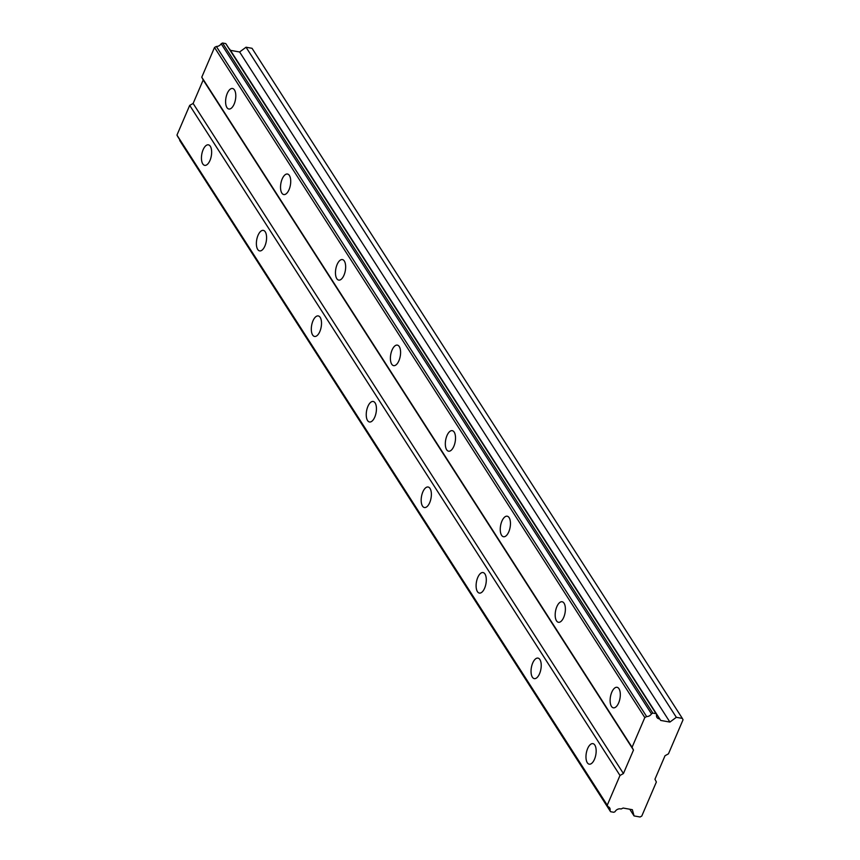 <?xml version="1.0" encoding="UTF-8"?>
<svg xmlns="http://www.w3.org/2000/svg" width="860" height="860" viewBox="0 0 860 860"><rect width="100%" height="100%" fill="white"/><g stroke="black" fill="none" stroke-linecap="round" stroke-linejoin="round"><path stroke-width="1.29" d="M634.067 815.925L640.066 817L641.786 816.043L656.374 781.998L654.954 779.214L665.016 755.736L668.457 753.833L683.044 719.788L682.335 718.39L676.325 717.315L669.908 722.077L660.716 720.433L659.652 718.895A4.59 3.633 147.3 0 1 659.136 718.842A4.59 3.633 147.3 0 1 656.943 717.444A4.59 3.633 147.3 0 1 656.674 714.585L226.374 44.483L225.739 43.581L222.536 43L652.837 713.091L651.461 713.864A4.59 3.633 147.3 0 1 646.634 716.552L644.807 717.573L632.068 747.297L633.487 750.07L623.425 773.548L619.995 775.462L607.257 805.186L608.009 806.669A4.59 3.633 147.3 0 1 609.675 807.927A4.59 3.633 147.3 0 1 610.009 810.582L610.568 811.7L613.771 812.281L615.04 811.7A4.59 3.633 147.3 0 1 621.038 809.002L623.167 808.045L632.358 809.701L634.067 815.925L629.767 809.228M611.438 706.361A10.427 4.837 -79.8 0 0 613.374 707.823A10.427 4.837 -79.8 0 0 619.426 700.75A10.427 4.837 -79.8 0 0 618.985 688.763A10.427 4.837 -79.8 0 0 617.061 687.301A10.427 4.837 -79.8 0 0 611.009 694.375A10.427 4.837 -79.8 0 0 611.438 706.361M226.922 107.554A10.427 4.837 -79.8 0 0 228.857 109.016A10.427 4.837 -79.8 0 0 234.909 101.942A10.427 4.837 -79.8 0 0 234.468 89.945A10.427 4.837 -79.8 0 0 232.544 88.494A10.427 4.837 -79.8 0 0 226.492 95.567A10.427 4.837 -79.8 0 0 226.922 107.554M281.854 193.102A10.427 4.837 -79.8 0 0 283.789 194.564A10.427 4.837 -79.8 0 0 289.831 187.48A10.427 4.837 -79.8 0 0 289.401 175.494A10.427 4.837 -79.8 0 0 287.476 174.032A10.427 4.837 -79.8 0 0 281.424 181.116A10.427 4.837 -79.8 0 0 281.854 193.102M336.787 278.651A10.427 4.837 -79.8 0 0 338.711 280.102A10.427 4.837 -79.8 0 0 344.763 273.028A10.427 4.837 -79.8 0 0 344.333 261.042A10.427 4.837 -79.8 0 0 342.409 259.58A10.427 4.837 -79.8 0 0 336.357 266.654A10.427 4.837 -79.8 0 0 336.787 278.651M391.719 364.188A10.427 4.837 -79.8 0 0 393.644 365.65A10.427 4.837 -79.8 0 0 399.696 358.566A10.427 4.837 -79.8 0 0 399.266 346.58A10.427 4.837 -79.8 0 0 397.331 345.118A10.427 4.837 -79.8 0 0 391.289 352.202A10.427 4.837 -79.8 0 0 391.719 364.188M446.652 449.737A10.427 4.837 -79.8 0 0 448.576 451.199A10.427 4.837 -79.8 0 0 454.628 444.115A10.427 4.837 -79.8 0 0 454.198 432.128A10.427 4.837 -79.8 0 0 452.263 430.666A10.427 4.837 -79.8 0 0 446.211 437.74A10.427 4.837 -79.8 0 0 446.652 449.737M501.584 535.275A10.427 4.837 -79.8 0 0 503.508 536.737A10.427 4.837 -79.8 0 0 509.561 529.663A10.427 4.837 -79.8 0 0 509.131 517.666A10.427 4.837 -79.8 0 0 507.196 516.204A10.427 4.837 -79.8 0 0 501.143 523.288A10.427 4.837 -79.8 0 0 501.584 535.275M556.506 620.823A10.427 4.837 -79.8 0 0 558.441 622.285A10.427 4.837 -79.8 0 0 564.493 615.201A10.427 4.837 -79.8 0 0 564.063 603.215A10.427 4.837 -79.8 0 0 562.128 601.753A10.427 4.837 -79.8 0 0 556.076 608.837A10.427 4.837 -79.8 0 0 556.506 620.823M587.294 762.712A10.427 4.837 -79.8 0 0 589.218 764.174A10.427 4.837 -79.8 0 0 595.27 757.09A10.427 4.837 -79.8 0 0 594.841 745.104A10.427 4.837 -79.8 0 0 592.905 743.642A10.427 4.837 -79.8 0 0 586.864 750.726A10.427 4.837 -79.8 0 0 587.294 762.712M202.777 163.905A10.427 4.837 -79.8 0 0 204.701 165.367A10.427 4.837 -79.8 0 0 210.754 158.283A10.427 4.837 -79.8 0 0 210.324 146.297A10.427 4.837 -79.8 0 0 208.389 144.835A10.427 4.837 -79.8 0 0 202.337 151.919A10.427 4.837 -79.8 0 0 202.777 163.905M257.71 249.443A10.427 4.837 -79.8 0 0 259.634 250.905A10.427 4.837 -79.8 0 0 265.686 243.831A10.427 4.837 -79.8 0 0 265.256 231.834A10.427 4.837 -79.8 0 0 263.321 230.383A10.427 4.837 -79.8 0 0 257.269 237.457A10.427 4.837 -79.8 0 0 257.71 249.443M312.631 334.991A10.427 4.837 -79.8 0 0 314.567 336.454A10.427 4.837 -79.8 0 0 320.619 329.369A10.427 4.837 -79.8 0 0 320.189 317.383A10.427 4.837 -79.8 0 0 318.254 315.921A10.427 4.837 -79.8 0 0 312.202 323.005A10.427 4.837 -79.8 0 0 312.631 334.991M367.564 420.54A10.427 4.837 -79.8 0 0 369.499 421.991A10.427 4.837 -79.8 0 0 375.551 414.918A10.427 4.837 -79.8 0 0 375.111 402.931A10.427 4.837 -79.8 0 0 373.186 401.469A10.427 4.837 -79.8 0 0 367.134 408.543A10.427 4.837 -79.8 0 0 367.564 420.54M422.496 506.078A10.427 4.837 -79.8 0 0 424.431 507.54A10.427 4.837 -79.8 0 0 430.484 500.466A10.427 4.837 -79.8 0 0 430.043 488.469A10.427 4.837 -79.8 0 0 428.119 487.007A10.427 4.837 -79.8 0 0 422.066 494.091A10.427 4.837 -79.8 0 0 422.496 506.078M477.429 591.626A10.427 4.837 -79.8 0 0 479.364 593.088A10.427 4.837 -79.8 0 0 485.406 586.004A10.427 4.837 -79.8 0 0 484.975 574.018A10.427 4.837 -79.8 0 0 483.051 572.556A10.427 4.837 -79.8 0 0 476.999 579.629A10.427 4.837 -79.8 0 0 477.429 591.626M532.361 677.164A10.427 4.837 -79.8 0 0 534.286 678.626A10.427 4.837 -79.8 0 0 540.338 671.553A10.427 4.837 -79.8 0 0 539.908 659.555A10.427 4.837 -79.8 0 0 537.984 658.104A10.427 4.837 -79.8 0 0 531.931 665.178A10.427 4.837 -79.8 0 0 532.361 677.164M656.674 714.585L656.04 713.671L652.837 713.091M608.009 806.669L177.719 136.579L176.956 135.095L189.695 105.371L193.124 103.458L203.197 79.98L201.767 77.196L214.516 47.472L216.344 46.451A4.59 3.633 147.3 0 0 221.171 43.763L222.536 43M229.136 48.784A4.59 3.633 147.3 0 0 229.362 48.805L230.426 50.331L239.618 51.987L246.035 47.225L252.034 48.3L682.335 718.39M610.568 811.7L179.708 140.492A4.59 3.633 147.3 0 0 179.826 139.868M646.634 716.552L216.344 46.451M221.171 43.763L651.461 713.864M214.516 47.472L644.807 717.573M632.068 747.297L201.767 77.196M203.197 79.98L633.487 750.07M623.425 773.548L193.124 103.458M189.695 105.371L619.995 775.462M607.257 805.186L176.956 135.095M610.009 810.582L179.708 140.492M676.325 717.315L246.035 47.225M669.908 722.077L239.618 51.987M660.716 720.433L230.426 50.331M229.362 48.805L659.652 718.895M656.04 713.671L225.739 43.581"/></g></svg>
